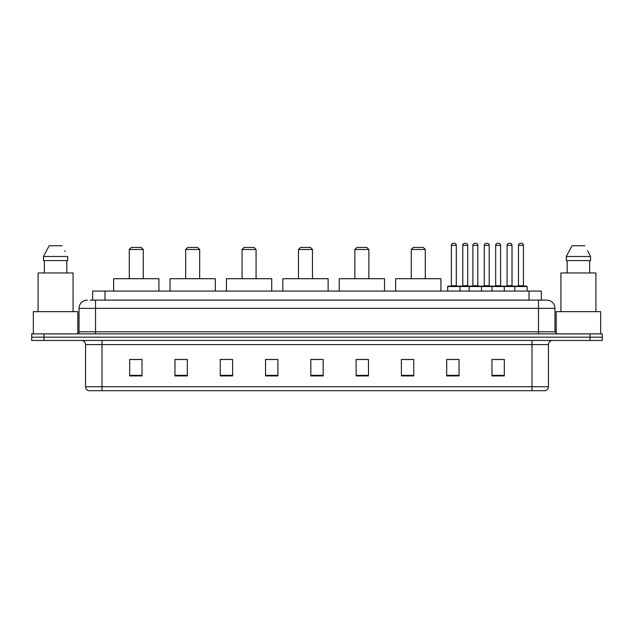 <?xml version="1.0" encoding="UTF-8"?>
<svg xmlns="http://www.w3.org/2000/svg" width="634" height="634" viewBox="0 0 634 634"><rect width="100%" height="100%" fill="white"/><g stroke="black" fill="none" stroke-linecap="round" stroke-linejoin="round"><path stroke-width="0.95" d="M90.163 300.12L95.512 300.12L90.163 300.12L92.635 300.12L92.635 291.061L541.365 291.061L541.365 300.12M87.278 300.12A8.234 8.234 0 0 0 79.044 308.354L79.044 331.82A2.061 2.061 0 0 1 76.983 333.88M554.956 308.354L95.512 308.354L95.512 300.12L546.722 300.12A8.234 8.234 0 0 1 554.956 308.354L554.956 331.82L557.017 333.88M44.047 333.88L31.7 333.88L31.7 337.169L44.047 337.169L31.7 337.169L31.7 340.466L44.047 340.466L44.047 337.169L589.953 337.169L44.047 337.169L44.047 333.88L589.953 333.88L589.953 337.169L602.3 337.169L589.953 337.169L589.953 340.466L44.047 340.466M602.3 333.88L602.3 337.169L602.3 333.88L589.953 333.88M546.595 300.12L543.837 300.12M545.28 390.695L88.72 390.695M88.514 390.695A4.113 4.113 0 0 1 85.55 386.74L102.019 386.74L102.019 390.695L531.981 390.695L531.981 386.74L548.45 386.74L548.45 344.587A4.113 4.113 0 0 1 552.571 340.466M85.55 386.74L85.55 344.587C85.305 342.083 83.934 340.712 81.429 340.466M504.315 375.914L504.315 359.446L491.968 359.446L491.968 375.914L504.315 375.914M459.032 375.914L459.032 359.446L446.685 359.446L446.685 375.914L459.032 375.914M413.748 375.914L413.748 359.446L401.393 359.446L401.393 375.914L413.748 375.914M368.465 375.914L368.465 359.446L356.11 359.446L356.11 375.914L368.465 375.914M142.032 375.914L142.032 359.446L129.685 359.446L129.685 375.914L142.032 375.914M187.315 375.914L187.315 359.446L174.968 359.446L174.968 375.914L187.315 375.914M232.607 375.914L232.607 359.446L220.252 359.446L220.252 375.914L232.607 375.914M277.89 375.914L277.89 359.446L265.535 359.446L265.535 375.914L277.89 375.914M323.174 375.914L323.174 359.446L310.826 359.446L310.826 375.914L323.174 375.914M602.3 340.466L602.3 337.169L602.3 340.466L589.953 340.466M531.981 390.695L545.161 390.695M403.454 359.526L413.748 359.526M450.758 359.526L456.932 359.526M495.059 359.526L501.232 359.526M277.89 359.446L265.535 359.526L277.89 359.446M232.607 359.446L220.252 359.526L232.607 359.446M177.853 359.526L187.315 359.526M310.826 359.526L320.297 359.526M142.032 359.526L129.685 359.526M368.465 359.526L356.11 359.526M77.808 333.706L77.808 311.651L33.348 311.651L33.348 333.88M73.076 311.651L73.076 272.953L38.08 272.953L38.08 311.651M66.808 260.598L66.808 272.953L66.808 260.598M43.453 256.485L49.151 245.778L43.453 256.485L43.453 260.598L67.703 260.598L67.703 256.485L43.453 256.485M65.104 251.397L64.779 250.779M44.348 260.598L44.348 272.953M62.005 245.778L49.151 245.778M129.273 249.487L143.268 249.487L141.208 247.426L131.325 247.426L129.273 249.487L129.273 278.714M143.268 249.487L143.268 278.714M158.912 291.061L158.912 278.714L113.629 278.714L113.629 291.061M185.675 249.487L199.67 249.487L197.61 247.426L187.727 247.426L185.675 249.487L185.675 278.714M199.67 249.487L199.67 278.714M215.314 291.061L215.314 278.714L170.031 278.714L170.031 291.061M242.069 249.487L256.073 249.487L254.012 247.426L244.13 247.426L242.069 249.487L242.069 278.714M256.073 249.487L256.073 278.714M271.717 291.061L271.717 278.714L226.425 278.714L226.425 291.061M298.471 249.487L312.475 249.487L310.414 247.426L300.532 247.426L298.471 249.487L298.471 278.714M312.475 249.487L312.475 278.714M328.119 291.061L328.119 278.714L282.827 278.714L282.827 291.061M354.874 249.487L368.869 249.487L366.817 247.426L356.934 247.426L354.874 249.487L354.874 278.714M368.869 249.487L368.869 278.714M384.513 291.061L384.513 278.714L339.23 278.714L339.23 291.061M411.276 249.487L425.271 249.487L423.219 247.426L413.336 247.426L411.276 249.487L411.276 278.714M425.271 249.487L425.271 278.714M440.915 291.061L440.915 278.714L395.632 278.714L395.632 291.061M600.652 333.88L600.652 311.651L556.192 311.651L556.192 333.706M595.92 311.651L595.92 272.953L560.924 272.953L560.924 311.651M587.948 251.397L590.547 256.485L566.297 256.485L571.995 245.778L566.297 256.485L566.297 260.598L590.547 260.598L590.547 256.485L590.547 260.598M590.547 256.485L587.623 250.779M567.192 260.598L567.192 272.953M589.652 272.953L589.652 260.598M584.849 245.778L571.995 245.778M514.776 291.061L514.776 286.536A0.412 0.412 0 0 1 515.188 286.124L526.711 286.124A0.412 0.412 0 0 1 527.123 286.536L447.667 286.536A0.412 0.412 0 0 1 448.079 286.124L459.61 286.124A0.412 0.412 0 0 1 460.022 286.536L460.022 291.061M456.314 245.366L451.376 245.366A2.061 2.061 0 0 1 453.437 243.305L454.253 243.305A2.061 2.061 0 0 1 456.314 245.366L456.314 285.712A0.412 0.412 0 0 0 456.726 286.124M451.376 245.366L451.376 285.712A0.412 0.412 0 0 1 450.964 286.124M447.667 286.536L447.667 291.061M469.16 291.061L469.16 286.536A0.412 0.412 0 0 1 469.572 286.124L481.095 286.124A0.412 0.412 0 0 1 481.507 286.536L481.507 291.061M477.806 245.366L472.869 245.366A2.061 2.061 0 0 1 474.921 243.305L475.746 243.305A2.061 2.061 0 0 1 477.806 245.366L477.806 285.712A0.412 0.412 0 0 0 478.218 286.124M472.869 245.366L472.869 285.712A0.412 0.412 0 0 1 472.457 286.124M491.968 291.061L491.968 286.536A0.412 0.412 0 0 1 492.38 286.124L503.903 286.124A0.412 0.412 0 0 1 504.315 286.536L504.315 291.061M500.614 245.366L495.669 245.366A2.061 2.061 0 0 1 497.73 243.305L498.554 243.305A2.061 2.061 0 0 1 500.614 245.366L500.614 285.712A0.412 0.412 0 0 0 501.026 286.124M495.669 245.366L495.669 285.712A0.412 0.412 0 0 1 495.265 286.124M523.422 245.366L518.477 245.366A2.061 2.061 0 0 1 520.538 243.305L521.362 243.305A2.061 2.061 0 0 1 523.422 245.366L523.422 285.712A0.412 0.412 0 0 0 523.835 286.124M518.477 245.366L518.477 285.712A0.412 0.412 0 0 1 518.065 286.124M527.123 286.536L527.123 291.061M459.484 286.124L471.014 286.124M462.78 245.366A2.061 2.061 0 0 1 464.841 243.305L465.657 243.305A2.061 2.061 0 0 1 467.718 245.366L462.78 245.366L462.78 285.712A0.412 0.412 0 0 1 462.368 286.124M467.718 245.366L467.718 285.712A0.412 0.412 0 0 0 468.13 286.124M492.499 286.124L480.976 286.124M484.265 245.366A2.061 2.061 0 0 1 486.326 243.305L487.15 243.305A2.061 2.061 0 0 1 489.21 245.366L484.265 245.366L484.265 285.712A0.412 0.412 0 0 1 483.861 286.124M489.21 245.366L489.21 285.712A0.412 0.412 0 0 0 489.622 286.124M515.307 286.124L503.784 286.124M507.073 245.366A2.061 2.061 0 0 1 509.134 243.305L509.958 243.305A2.061 2.061 0 0 1 512.018 245.366L507.073 245.366L507.073 285.712A0.412 0.412 0 0 1 506.661 286.124M512.018 245.366L512.018 285.712A0.412 0.412 0 0 0 512.431 286.124M104.99 300.12L104.99 291.061M529.01 300.12L529.01 291.061M95.512 333.88L95.512 308.354L79.044 308.354M79.044 331.82L554.956 331.82M538.488 300.12L538.488 333.88M531.981 340.466L531.981 344.587L85.55 344.587M548.45 344.587L531.981 344.587L531.981 386.74L102.019 386.74L102.019 340.466M323.174 375.344L310.826 375.344M277.89 375.344L265.535 375.344M232.607 375.344L220.252 375.344M187.315 375.344L174.968 375.344M142.032 375.344L129.685 375.344M368.465 375.344L356.11 375.344M413.748 375.344L401.393 375.344M459.032 375.344L446.685 375.344M504.315 375.344L491.968 375.344M451.376 285.712L456.314 285.712M472.869 285.712L477.806 285.712M495.669 285.712L500.614 285.712M518.477 285.712L523.422 285.712M462.78 285.712L467.718 285.712M484.265 285.712L489.21 285.712M507.073 285.712L512.018 285.712M545.486 390.695C547.348 390.029 548.339 388.713 548.45 386.74"/></g></svg>
